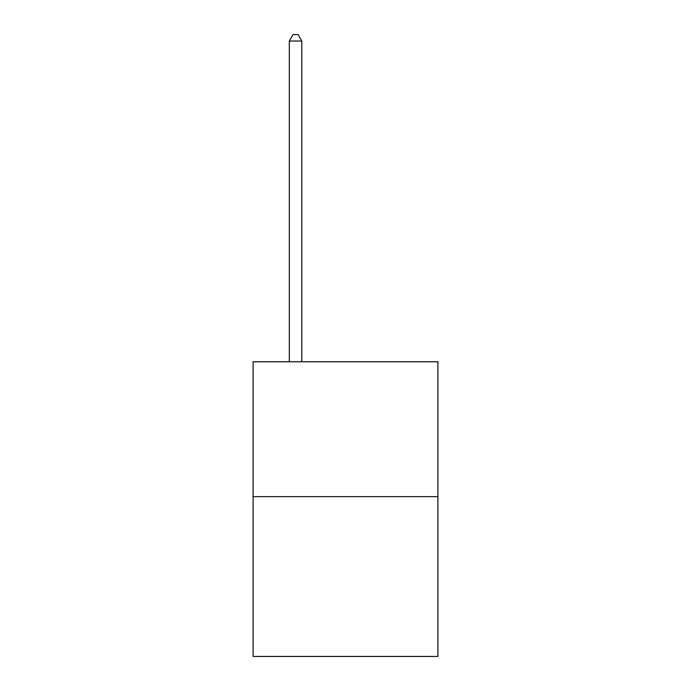 <?xml version="1.0" encoding="UTF-8"?>
<svg xmlns="http://www.w3.org/2000/svg" width="691" height="691" viewBox="0 0 691 691"><rect width="100%" height="100%" fill="white"/><g stroke="black" fill="none" stroke-linecap="round" stroke-linejoin="round"><path stroke-width="1.04" d="M437.895 496.63L437.895 361.782L253.105 361.782L253.105 656.45L437.895 656.45L437.895 496.63L253.105 496.63M301.803 361.782L301.803 41.045L289.313 41.045L289.313 361.782M289.313 41.045L293.062 34.55L298.054 34.55L301.803 41.045"/></g></svg>
